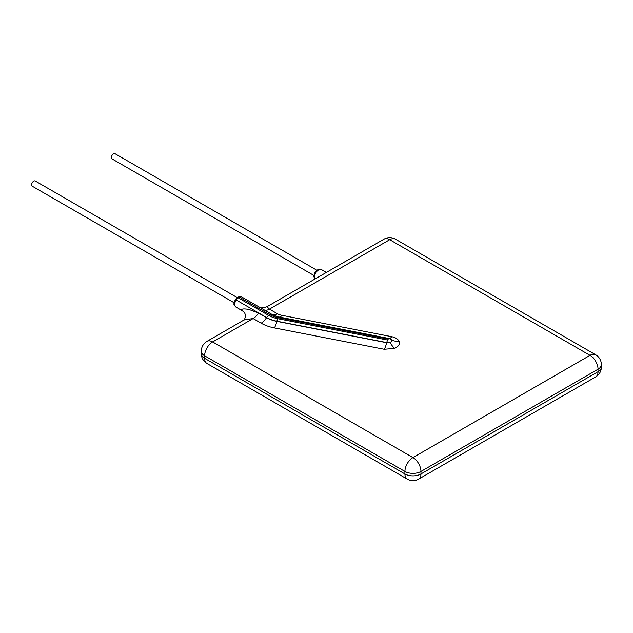 <?xml version="1.0" encoding="UTF-8"?>
<svg xmlns="http://www.w3.org/2000/svg" width="633" height="633" viewBox="0 0 633 633"><rect width="100%" height="100%" fill="white"/><g stroke="black" fill="none" stroke-linecap="round" stroke-linejoin="round"><path stroke-width="0.95" d="M242.566 310.89A5.839 3.371 -60 0 1 242.344 310.779L243.563 311.729A11.331 9.123 -43.7 0 0 241.893 310.423C240.944 308.896 243.246 308.556 248.801 309.395L258.509 313.042A11.331 6.544 120 0 1 253.129 318.549L212.633 341.931A11.331 6.544 -60 0 0 204.783 353.871A11.331 6.544 -60 0 0 204.617 355.809L404.93 471.458A11.331 6.544 0 0 0 420.953 471.458A11.331 6.544 -120 0 0 412.945 457.58L590.019 355.35A11.331 6.544 -60 0 1 591.618 354.607A11.331 6.544 -60 0 1 595.685 354.789L395.372 239.139A11.331 11.331 0 0 0 384.041 239.139A11.331 6.544 -120 0 1 389.706 239.701L269.436 309.133L277.452 313.762A11.133 6.425 0 0 0 281.772 315.305L391.621 336.661C395.293 337.436 397.73 338.892 398.94 341.045C400.175 343.988 398.758 346.425 394.683 348.348L384.263 349.281L274.413 327.926A34.198 19.742 180 0 1 261.144 323.178L253.129 318.549L244.267 319.831L206.967 341.369A11.331 11.331 0 0 0 201.302 351.18A11.331 6.544 180 0 0 204.617 355.809L204.617 358.31L404.93 473.959L404.93 471.458A11.331 6.544 -60 0 1 405.088 469.52A11.331 6.544 -60 0 1 412.945 457.58L212.633 341.931A11.331 6.544 -120 0 0 206.967 341.369M258.509 313.042L266.525 317.671A26.586 15.35 0 0 0 276.843 321.366L386.692 342.714L390.173 342.382C391.629 341.678 392.112 340.847 391.629 339.889L390.015 338.655M388.211 339.13L278.362 317.774A21.815 12.597 180 0 1 269.895 314.743L239.448 297.17A2.263 1.306 -120 0 0 238.317 297.051L241.363 296.766A2.263 1.844 112.5 0 1 241.537 296.853A4.534 2.619 120 0 0 240.089 296.869A4.534 2.619 120 0 0 239.448 297.17L238.245 297.858L268.693 315.44A23.516 13.578 0 0 0 277.816 318.708L387.673 340.056L388.211 339.13A4.534 1.179 -79 0 1 389.081 338.378A4.534 1.179 -79 0 1 389.16 338.402L391.629 339.889A11.331 8.87 152.7 0 0 398.94 341.045M260.646 307.867L259.767 307.385C260.416 308.224 262.814 308.002 266.968 306.728L269.436 309.133A11.331 6.544 -60 0 1 264.056 309.846L258.596 306.704M387.673 340.056A4.534 1.179 101 0 0 386.731 342.572L390.173 342.382A11.331 5.468 -112.9 0 0 394.683 348.348M407.28 479.141A11.331 11.331 0 0 0 418.611 479.141A11.331 6.544 -120 0 0 420.953 473.959A11.331 6.544 180 0 1 404.93 473.959A11.331 6.544 -60 0 0 407.28 479.141L206.967 363.492A11.331 6.544 -60 0 1 204.617 358.31A11.331 6.544 0 0 1 201.302 353.681L201.302 351.18M418.611 479.141L595.685 376.912A11.331 6.544 -120 0 0 598.035 371.721L598.035 369.221A11.331 6.544 -120 0 0 590.019 355.35L389.706 239.701A11.331 6.544 -60 0 1 391.305 238.965A11.331 6.544 -60 0 1 395.372 239.139M316.88 270.236L115 153.684A3.007 1.733 120 0 0 112.888 154.286A3.007 1.733 120 0 0 111.424 156.992A3.007 1.733 120 0 0 112.001 158.883L313.873 275.434M237.288 297.652L35.234 180.998A3.007 1.733 120 0 0 33.122 181.6A3.007 1.733 120 0 0 31.65 184.306A3.007 1.733 120 0 0 32.228 186.197L234.107 302.748M279.96 317.173A11.331 2.951 101 0 0 281.772 315.305M274.065 315.471A18.745 10.824 180 0 1 273.583 315.258A18.745 10.824 180 0 1 272.071 314.466L264.056 309.846M277.452 313.762A11.331 6.544 -60 0 1 272.071 314.466A5.839 3.371 120 0 0 271.984 314.435A18.855 10.888 0 0 0 274.595 315.693A18.855 10.888 0 0 0 279.145 317.022M389.699 338.536A11.331 2.951 101 0 0 391.621 336.661M277.816 318.708A4.534 1.179 101 0 0 276.874 321.216L386.731 342.572A5.839 1.519 -79 0 0 386.692 342.714A11.331 2.951 -79 0 1 384.263 349.281M268.693 315.44A4.534 2.619 120 0 0 266.604 317.537A26.467 15.279 180 0 0 276.874 321.216A5.839 1.519 101 0 0 276.843 321.366A11.331 2.951 -79 0 1 274.413 327.926M235.935 307.076C233.466 303.444 233.229 305.684 235.294 299.544L236.156 299.963A5.839 3.371 120 0 0 235.935 307.076L242.344 310.779A5.839 3.371 -60 0 1 241.893 310.423M235.294 299.544L237.114 297.747A2.263 1.306 -120 0 1 238.245 297.858A4.534 2.619 120 0 0 236.156 299.963L266.604 317.537A5.839 3.371 120 0 0 266.525 317.671A11.331 6.544 -60 0 1 261.144 323.178M241.98 297.106A5.839 3.371 120 0 0 241.766 296.964A5.839 3.371 120 0 0 241.537 296.853L271.984 314.435A4.534 2.619 -60 0 0 270.536 314.451A4.534 2.619 -60 0 0 269.895 314.743M278.362 317.774A4.534 1.179 -79 0 1 279.224 317.03A4.534 1.179 -79 0 1 279.303 317.054M601.35 364.6A11.331 6.544 0 0 1 598.035 369.221L420.953 471.458L420.953 473.959L598.035 371.721A11.331 6.544 180 0 0 601.35 367.1L601.35 364.6A11.331 11.331 0 0 0 595.685 354.789M314.862 279.082L313.849 276.613L314.87 272.546L317.877 269.626L319.807 269.183L321.54 269.65A5.839 3.371 120 0 0 316.184 272.269A5.839 3.371 120 0 0 314.965 279.018M244.061 319.974C243.927 321.05 247.242 314.688 243.563 311.729M237.114 297.747L238.317 297.051M241.363 296.766L260.567 307.82M390.094 338.687L279.224 317.03L273.583 315.258M201.302 353.681A11.331 11.331 0 0 0 206.967 363.492M266.968 306.728L384.041 239.139M595.685 376.912A11.331 11.331 0 0 0 601.35 367.1M321.54 269.65L326.367 272.435"/></g></svg>
